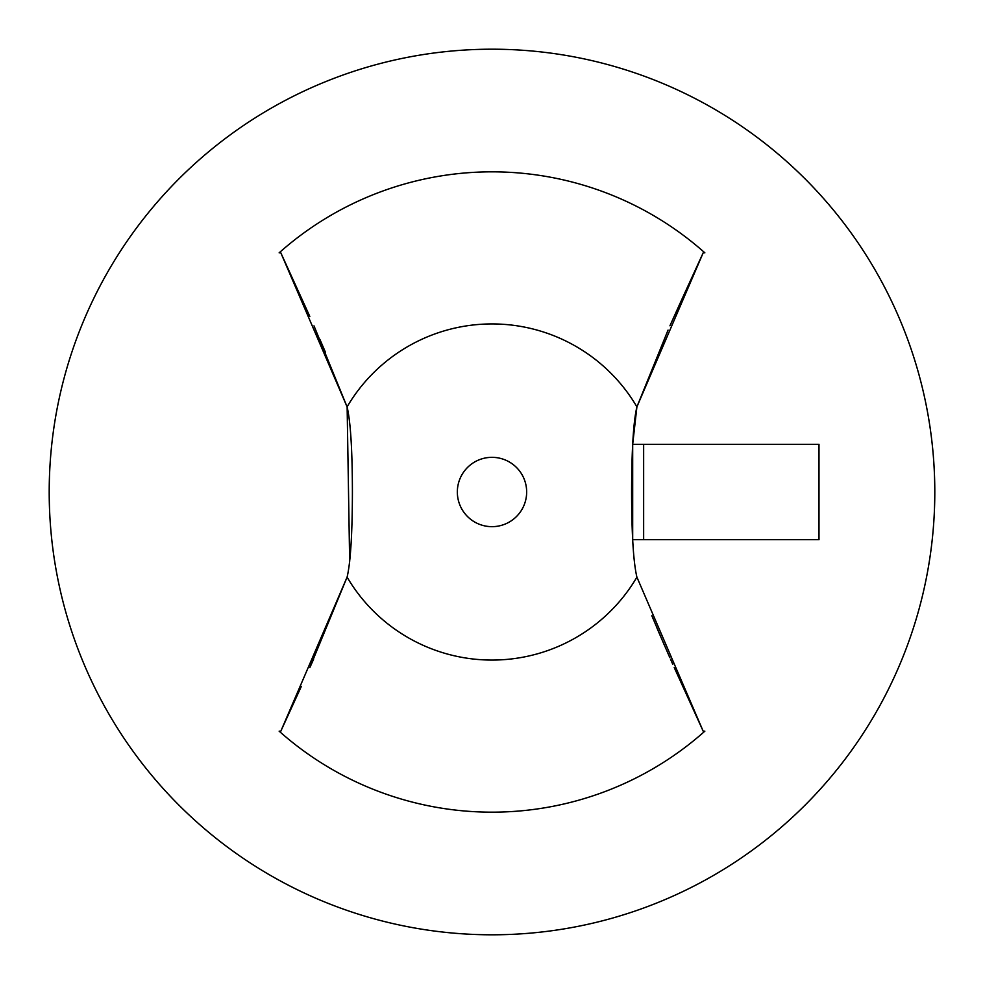 <?xml version="1.0" encoding="UTF-8"?>
<svg xmlns="http://www.w3.org/2000/svg" width="984" height="984" viewBox="0 0 984 984"><rect width="100%" height="100%" fill="white"/><g stroke="black" fill="none" stroke-linecap="round" stroke-linejoin="round"><path stroke-width="1.48" d="M669.833 657.669L657.853 630.129M670.534 659.243L672.736 664.212M651.851 615.763L664.175 644.754M313.994 325.852L347.094 406.859L280.821 252.827L279.148 252.827A320.181 320.181 0 0 1 704.851 252.827L703.179 252.827L636.906 406.859L668.05 330.095M347.131 406.995L349.664 561.778M643.647 539.687L643.647 444.313L818.995 444.313L818.995 539.687L632.687 539.687L632.687 444.313L636.906 406.859C633.45 421.398 631.679 449.774 631.593 492C631.666 534.115 633.438 562.491 636.906 577.141L703.179 731.173L704.851 731.173A320.181 320.181 0 0 1 279.148 731.173L280.821 731.173L347.094 577.141L309.837 667.619A253.023 253.023 0 0 1 309.837 667.619L313.552 659.329M636.906 577.141A168.067 168.067 0 0 1 347.094 577.141C350.55 562.602 352.321 534.226 352.407 492C352.333 449.885 350.562 421.509 347.094 406.859L347.094 406.859A168.067 168.067 0 0 1 636.906 406.859M934.8 492A442.8 442.8 0 0 1 492 934.8A442.8 442.8 0 0 1 49.2 492A442.8 442.8 0 0 1 492 49.2A442.8 442.8 0 0 1 934.8 492M325.458 352.321L319.886 339.345M669.944 325.815L674.163 316.381A253.023 253.023 0 0 1 674.163 316.381L670.448 324.671M301.264 686.611A272.494 272.494 0 0 1 301.252 686.586L280.821 731.173M703.179 731.173L674.224 667.546M280.821 252.827L309.812 316.418M682.736 297.389A272.494 272.494 0 0 1 682.748 297.414L703.179 252.827M682.748 297.414L674.163 316.381M656.513 626.943L658.739 632.171M643.647 444.313L632.687 444.313M526.661 492A34.661 34.661 0 0 1 492 526.661A34.661 34.661 0 0 1 457.339 492A34.661 34.661 0 0 1 492 457.339A34.661 34.661 0 0 1 526.661 492"/></g></svg>
